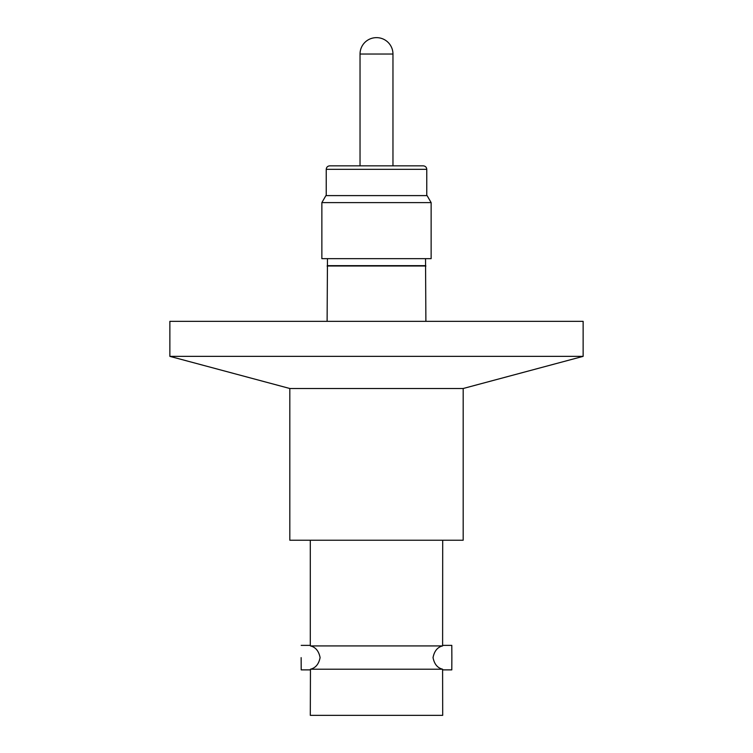 <?xml version="1.0" encoding="UTF-8"?>
<svg xmlns="http://www.w3.org/2000/svg" width="753" height="753" viewBox="0 0 753 753"><rect width="100%" height="100%" fill="white"/><g stroke="black" fill="none" stroke-linecap="round" stroke-linejoin="round"><path stroke-width="1.13" d="M310.302 669.878L310.452 669.201C315.611 667.949 318.82 664.09 320.091 657.623L320.091 657.557C318.773 651.006 315.554 647.128 310.424 645.923L442.613 645.923C437.531 647.128 434.349 651.006 433.041 657.557L433.041 657.623C434.302 664.09 437.484 667.949 442.595 669.201L310.452 669.201L310.302 715.35L442.698 715.35L442.595 669.201M425.53 258.646L425.887 321.343M327.47 258.646L327.113 321.343M431.14 202.613L321.86 202.613L321.86 258.646L431.14 258.646L431.14 202.613L427.092 195.611L325.908 195.611L321.86 202.613M423.252 165.839L329.748 165.839C327.593 166.065 326.425 167.232 326.237 169.34L426.763 169.34C426.575 167.232 425.407 166.065 423.252 165.839M376.5 37.65A16.378 16.378 0 0 0 360.038 54.028L392.962 54.028A16.378 16.378 0 0 0 376.585 37.65L376.585 37.65A16.378 16.378 0 0 0 376.5 37.65M169.867 356.357L583.133 356.357L583.133 321.343L169.867 321.343L169.867 356.357L289.82 388.501L463.18 388.501L463.18 540.23L289.82 540.23L289.82 388.501M442.698 540.23L442.613 645.923M310.302 540.23L310.302 645.368M442.698 669.878L451.8 669.878L451.866 657.623L451.8 645.368L442.698 645.368M301.134 657.623L301.2 669.878L301.134 657.623M425.53 265.658L327.47 265.658M425.887 266.007L327.113 266.007M426.763 195.611L426.763 169.34M392.962 165.839L392.962 54.028M301.2 645.368L310.311 645.368M301.2 669.878L310.311 669.878M463.18 388.501L583.133 356.357M360.038 165.839L360.038 54.028M326.237 195.611L326.237 169.34"/></g></svg>

